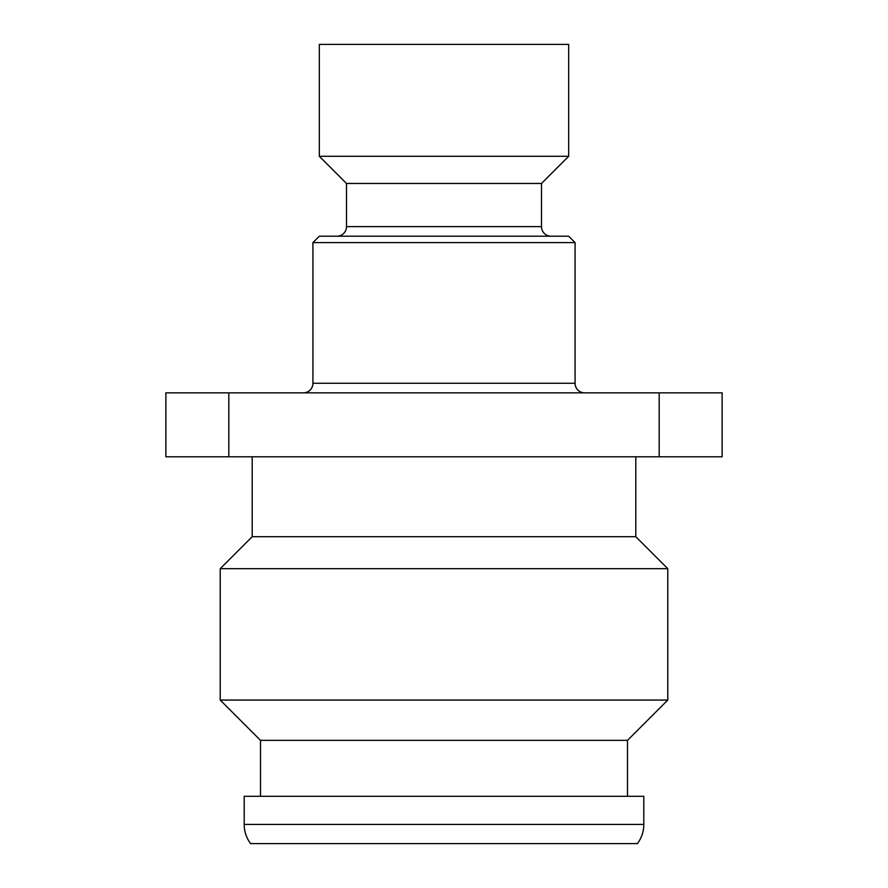 <?xml version="1.0" encoding="UTF-8"?>
<svg xmlns="http://www.w3.org/2000/svg" width="888" height="888" viewBox="0 0 888 888"><rect width="100%" height="100%" fill="white"/><g stroke="black" fill="none" stroke-linecap="round" stroke-linejoin="round"><path stroke-width="1.33" d="M584.659 392.851A9.59 9.59 0 0 1 575.069 383.261L575.069 242.602L312.931 242.602L312.931 383.261L575.069 383.261M303.341 392.851A9.59 9.59 0 0 0 312.931 383.261M551.093 236.208A9.59 9.59 0 0 1 541.502 226.618L541.502 183.461L346.498 183.461L346.498 226.618L541.502 226.618M336.907 236.208A9.59 9.59 0 0 0 346.498 226.618M244.2 824.419A31.968 31.968 0 0 0 250.594 843.6L637.406 843.6A31.968 31.968 0 0 0 643.8 824.419L244.2 824.419L244.2 796.292L643.8 796.292L643.8 824.419M627.494 796.292L627.494 740.348L260.506 740.348L260.506 796.292M627.494 740.348L667.776 700.066L220.224 700.066L260.506 740.348M635.808 456.787L635.808 536.707L667.776 568.675L220.224 568.675L220.224 700.066M667.776 568.675L667.776 700.066M635.808 536.707L252.192 536.707L220.224 568.675M252.192 456.787L252.192 536.707M575.069 242.602L568.675 236.208L319.325 236.208L312.931 242.602M541.502 183.461L568.675 156.288L319.325 156.288L346.498 183.461M568.675 156.288L568.675 44.4L319.325 44.4L319.325 156.288M228.815 392.851L165.878 392.851L165.878 456.787L659.185 456.787L659.185 392.851L228.815 392.851L228.815 456.787M659.185 456.787L722.122 456.787L722.122 392.851L659.185 392.851"/></g></svg>

